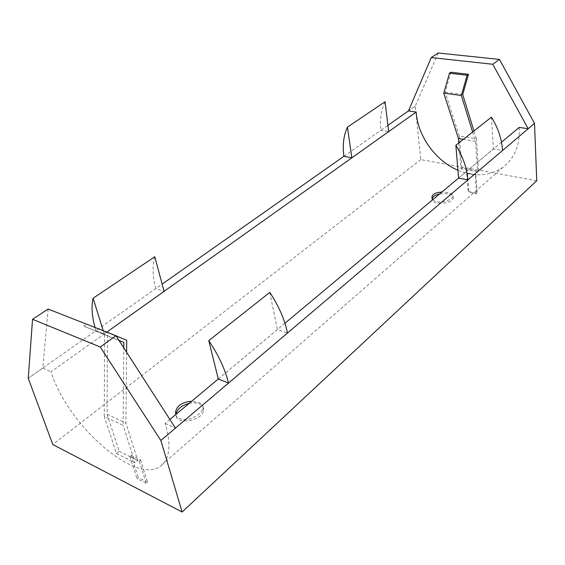 <?xml version="1.0" encoding="UTF-8"?>
<svg xmlns="http://www.w3.org/2000/svg" width="565" height="565" viewBox="0 0 565 565"><rect width="100%" height="100%" fill="white"/><g stroke="black" fill="none" stroke-linecap="round" stroke-linejoin="round"><path stroke-width="0.42" stroke-dasharray="2.83 2.12" d="M169.874 419.456L165.121 423.432C171.513 445.361 169.79 459.719 159.952 466.506C134.668 484.219 68.669 425.551 51.754 373.974L51.012 371.805L106.94 332.022L104.243 333.908L95.986 330.645L28.271 378.268M519.2 127.408C520.104 144.923 514.736 158.179 503.111 167.184C489.848 176.174 474.791 177.191 457.933 170.249M501.501 142.203L458.589 178.081M284.944 323.258L218.288 378.981M175.8 414.498C176.788 419.703 186.648 420.946 192.058 418.072C198.237 415.367 201.882 412.09 202.997 408.255C203.612 406.115 202.27 404.208 198.986 402.534L191.613 401.284M432.79 199.65C439.083 205.42 453.73 199.12 453.059 196.112C453.596 194.699 451.915 193.513 448.003 192.552L441.865 192.065M48.124 309.062L42.785 368.083L51.012 371.805M165.121 423.432L175.44 428.093M86.812 324.098L107.421 332.7L107.075 414.265L119.187 451.273L116.475 453.511L104.271 416.469L123.106 425.346L123.784 347.885M116.475 453.511L135.049 462.799L123.106 425.346M218.295 379.016L277.373 329.628L287.479 333.039M458.589 178.109L493.415 148.998L502.546 150.516M458.837 142.917L460.948 168.801L461.916 167.996L478.661 171.054L476.352 138.792L459.331 136.052L445.164 92.159L450.863 72.235M461.916 167.996L459.331 136.052M408.46 110.931L415.268 106.142L408.467 110.91M385.09 101.771C381.001 110.253 379.602 119.766 380.874 130.31L387.915 125.359M343.923 156.293L380.874 130.31L388.671 131.61M154.789 256.743C152.183 265.797 152.529 276.405 155.82 288.574L162.134 284.131M94.991 327.312L95.986 330.645L155.82 288.574L164.069 291.356M28.271 378.289L42.785 368.083M189.084 403.396C193.018 402.555 196.436 402.718 199.339 403.876C202.397 405.246 203.788 407.358 203.506 410.19C202.722 421.363 174.557 425.544 176.068 414.279M439.732 193.844L448.109 193.71C451.675 194.522 453.377 195.935 453.215 197.948C452.657 204.353 430.459 205.208 432.105 198.802L432.14 198.612M104.271 416.469L104.546 334.748L83.811 326.175L86.664 324.204M104.546 334.748L119.017 340.476M118.947 340.363L103.211 333.851L106.065 331.825M112.859 334.494L116.016 335.815M126.595 352.242L125.917 423.079L137.761 460.496L135.049 462.799M119.187 451.273L137.761 460.496M269.773 292.402L277.373 329.628M491.416 117.153L493.415 148.998M536.75 180.722L420.805 159.598L415.254 106.135M438.2 52.997L415.268 106.142M472.623 132.019L475.497 141.314L477.7 171.873L478.661 171.054M476.352 138.792L473.943 130.967M462.728 94.475L445.164 92.159M477.7 171.873L460.948 168.801M420.805 159.598L52.771 444.507M103.183 330.532L104.243 333.908M475.222 175.171L475.857 174.627L467.417 173.06L466.775 173.596L475.222 175.171L476.592 193.739L477.227 193.188L468.858 191.528L468.23 192.079L476.592 193.739M139.195 460.998L140.53 459.868L131.151 455.228L129.823 456.343L139.195 460.998L146.264 483.379L147.564 482.242L138.277 477.489L136.97 478.611L146.264 483.379M107.075 414.265L125.917 423.079M83.811 326.175L103.211 333.851M107.421 332.7L126.708 340.285M475.497 141.314L463.364 139.336M475.857 174.627L477.227 193.188M467.417 173.06L468.858 191.528M466.775 173.596L468.23 192.079M140.53 459.868L147.564 482.242M131.151 455.228L138.277 477.489M129.823 456.343L136.97 478.611M503.111 167.184L159.952 466.506M202.997 408.255L203.506 410.19M432.063 198.4L432.105 198.802M453.059 196.112L453.215 197.948"/><path stroke-width="0.85" d="M457.933 170.249C436.102 161.018 418.566 137.281 416.32 113.826L416.165 112.075L106.94 332.022L164.069 291.356L154.789 256.743L93.098 298.256L103.183 330.532M160.856 440.474L100.273 347.002L115.952 335.709L175.44 428.093L160.877 440.488L534.511 123.389L528.176 128.742L519.2 127.408L501.501 142.203M458.589 178.081L284.944 323.258M218.288 378.981L169.874 419.456M191.613 401.284C182.29 402.04 176.944 405.606 175.574 411.984L175.8 414.498M441.865 192.065C435.89 192.432 432.571 194.07 431.921 196.987L432.79 199.65M115.952 335.709L48.124 309.062L32.537 319.296L28.271 378.268M228.535 383.063L218.295 379.016L208.768 340.646C218.549 355.187 225.138 369.326 228.535 383.063M467.94 179.889L458.589 178.109L455.849 145.276C462.919 156.562 466.944 168.102 467.94 179.889M528.176 128.742L492.779 64.262L499.481 59.431L438.2 52.997L431.236 57.566L492.779 64.262M431.236 57.566L408.46 110.931L416.165 112.075M387.915 125.359L408.467 110.91M351.84 157.805L347.461 127.09L385.09 101.771L388.671 131.61L351.84 157.805L343.923 156.293L162.134 284.131M176.068 414.279L176.111 413.891C177.368 408.919 181.69 405.423 189.084 403.396M432.14 198.612C432.896 196.451 435.424 194.861 439.732 193.844M32.537 319.296L100.273 347.002M86.664 324.204L112.859 334.494M123.784 347.885L123.834 342.383L118.947 340.363M119.017 340.476L123.834 342.383M116.016 335.815L126.708 340.285L126.595 352.242M28.25 378.282L52.771 444.507L182.121 512.003L160.877 440.488M182.121 512.003L536.75 180.722L534.511 123.389M287.479 333.039C284.767 319.705 278.863 306.159 269.773 292.402L208.768 340.646M502.546 150.516C501.819 139.082 498.111 127.958 491.416 117.153L455.849 145.276M534.49 123.389L499.481 59.431M473.943 130.967L462.728 94.475L468.484 74.305L467.107 75.286L461.337 95.492L472.623 132.019M468.484 74.305L450.863 72.235L449.472 73.196L443.758 93.161L458.476 138.545L458.837 142.917M347.461 127.09C343.548 135.713 342.369 145.452 343.923 156.293M93.098 298.256C91.255 306.456 91.883 316.146 94.991 327.312M463.364 139.336L458.476 138.545M461.337 95.492L443.758 93.161M467.107 75.286L449.472 73.196M175.574 411.984L176.111 413.891M431.921 196.987L432.063 198.4"/></g></svg>
